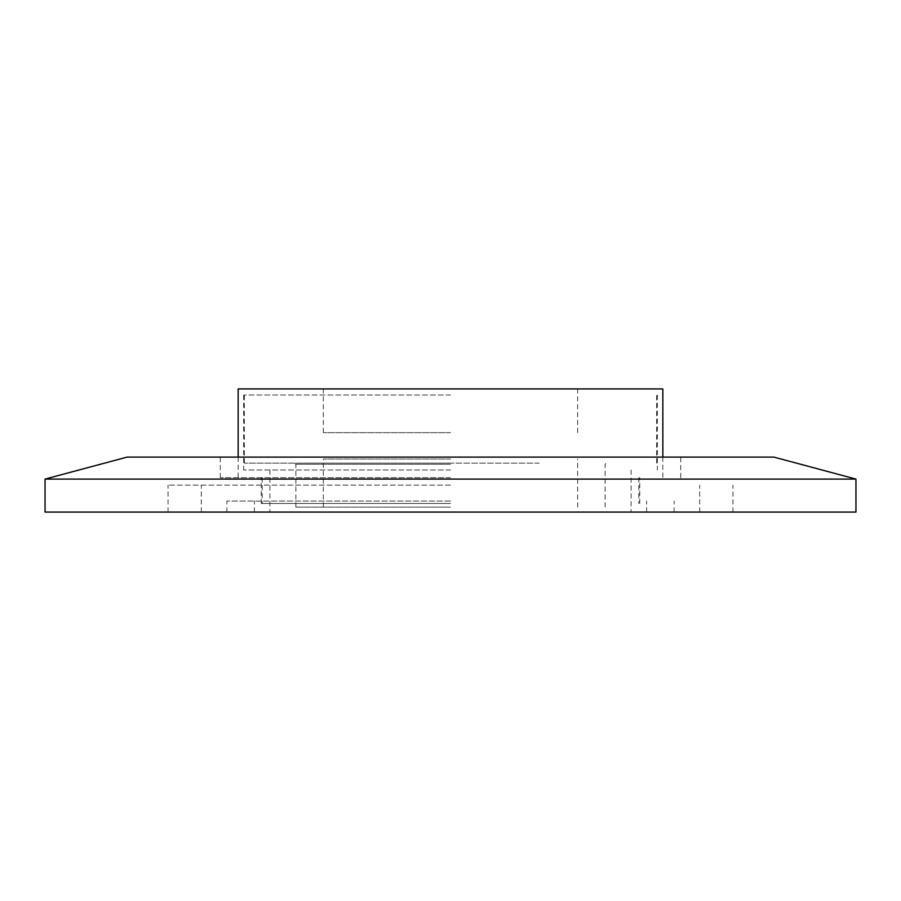 <?xml version="1.0" encoding="UTF-8"?>
<svg xmlns="http://www.w3.org/2000/svg" width="901" height="901" viewBox="0 0 901 901"><rect width="100%" height="100%" fill="white"/><g stroke="black" fill="none" stroke-linecap="round" stroke-linejoin="round"><path stroke-width="0.68" stroke-dasharray="4.5 3.38" d="M539.249 463.148L297.274 463.148L539.249 463.148M45.05 512.072L855.95 512.072M45.05 479.084L855.95 479.084M450.5 485.132L168.059 485.132L450.5 485.132M450.5 457.1L220.283 457.1L450.5 457.1M450.5 477.71L220.283 477.71L450.5 477.71M450.5 501.08L226.883 501.08L450.5 501.08M238.157 388.928L662.843 388.928M450.5 432.638L323.369 432.638L450.5 432.638M450.5 470.018L243.653 470.018L450.5 470.018M450.5 395.032L243.653 395.032L450.5 395.032M450.5 463.148L244.34 463.148L450.5 463.148M450.5 507.128L295.877 507.128L450.5 507.128M450.5 459.026L323.369 459.026L450.5 459.026M127.12 457.1L773.88 457.1M450.5 503.479L261.245 503.479L450.5 503.479M450.5 464.24L295.877 464.24L450.5 464.24M295.877 507.128L295.877 464.24L294.785 463.148M168.059 512.072L168.059 485.132M699.683 512.072L699.683 485.132M220.283 477.71L220.283 457.1M226.883 512.072L226.883 501.08M662.843 457.1L662.843 477.71M646.625 512.072L646.625 501.08M323.369 432.638L323.369 388.928M269.906 470.018L269.906 512.072M243.653 395.032L243.653 470.018M656.66 463.148L656.66 395.032M605.123 507.128L605.123 464.24L606.215 463.148M323.369 507.128L323.369 459.026M577.631 507.128L577.631 459.026M244.34 463.148L244.34 395.032M657.347 395.032L657.347 470.018M631.094 470.018L631.094 512.072M577.631 432.638L577.631 388.928M254.375 512.072L254.375 501.08M238.157 457.1L238.157 477.71M674.117 512.072L674.117 501.08M680.717 477.71L680.717 457.1M201.317 512.072L201.317 485.132M732.941 512.072L732.941 485.132M261.245 503.479L261.245 477.71M638.798 477.71L638.798 503.479M639.755 503.479L639.755 477.71M262.202 477.71L262.202 503.479"/><path stroke-width="1.35" d="M855.95 479.084L855.95 512.072L45.05 512.072L45.05 479.084L127.12 457.1L773.88 457.1L855.95 479.084L45.05 479.084M662.843 457.1L662.843 388.928L238.157 388.928L238.157 457.1"/></g></svg>
